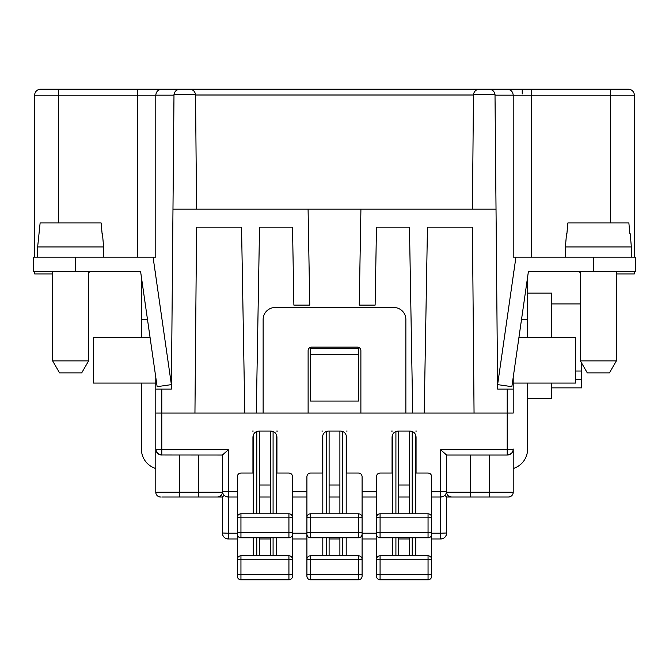 <?xml version="1.0" encoding="UTF-8"?>
<svg xmlns="http://www.w3.org/2000/svg" width="669" height="669" viewBox="0 0 669 669"><rect width="100%" height="100%" fill="white"/><g stroke="black" fill="none" stroke-linecap="round" stroke-linejoin="round"><path stroke-width="1" d="M153.067 257.139L75.43 257.139L75.43 271.53L140.599 271.53L157.131 386.674L171.381 384.625L153.067 257.139L155.785 257.139L155.785 95.215L137.797 95.215L137.797 89.22L146.77 89.22L40.65 89.22A5.996 5.996 0 0 0 34.646 95.215L137.797 95.215L137.797 257.139M155.141 271.53L155.785 271.53L155.785 276.071M137.797 89.22L179.944 89.22C176.641 89.487 174.659 91.243 173.99 94.488L171.381 389.074L155.785 389.074L155.785 377.308M161.789 89.22C158.177 89.579 156.178 91.561 155.793 95.165L155.785 95.215M34.646 257.139L34.646 95.215M358.492 354.294L358.492 348.29L310.508 348.29L310.508 401.066L358.492 401.066L358.492 354.294L310.508 354.294M88.626 272.735A5.996 5.996 0 0 0 89.822 271.53M194.947 413.057L196.569 227.151L241.542 227.151L244.795 413.057L155.785 413.057L155.785 492.225L222.359 492.225L222.359 491.021A5.996 0.728 0 0 0 228.355 491.757L228.355 497.017C224.709 496.666 222.71 494.667 222.359 491.021A5.996 5.996 0 0 0 228.355 497.017L228.355 533.21L222.359 533.001L222.359 497.017L217.559 497.017L222.359 497.017L224.19 495.336M172.953 209.163L308.083 209.163L309.755 305.114L293.883 305.114L292.52 227.151L259.539 227.151L256.294 413.057L244.795 413.057M616.358 273.93L634.354 273.93L634.354 271.53M172.56 89.22L489.056 89.22C492.359 89.487 494.341 91.243 495.01 94.488L497.619 389.074L513.215 389.074L513.215 413.057L507.211 413.057L507.211 455.037A5.996 5.996 0 0 0 513.215 449.041C513.274 452.277 511.275 454.276 507.211 455.037C511.275 454.276 513.274 452.277 513.215 449.041L513.215 492.225L489.223 492.225L489.223 497.017L494.023 497.017L451.441 497.017L470.633 497.017L470.633 492.225L489.223 492.225L489.223 455.037M308.083 209.163L360.917 209.163L359.245 305.114L375.117 305.114L376.48 227.151L409.461 227.151L412.706 413.057L360.884 413.057L360.884 350.69A3.596 3.596 0 0 0 357.288 347.094L311.712 347.094A3.596 3.596 0 0 0 308.116 350.69L308.116 413.057L263.134 413.057L263.134 319.506A11.992 11.992 0 0 1 275.126 307.514L393.874 307.514A11.992 11.992 0 0 1 405.866 319.506L405.866 413.057M580.374 272.735A5.996 5.996 0 0 1 579.178 271.53M513.215 492.225A4.8 4.8 0 0 1 508.415 497.017L489.223 497.017M508.415 497.017L507.211 497.017M428.051 579.78L428.051 574.512L380.076 574.512L380.076 579.78C377.893 579.563 376.697 578.359 376.48 576.176A3.596 3.596 0 0 0 380.076 579.78L428.051 579.78A3.596 3.596 0 0 0 431.656 576.176L431.656 538.997L440.645 538.997L440.645 533.21L446.641 533.001C446.29 536.647 444.291 538.645 440.645 538.997A5.996 5.996 0 0 0 446.641 533.001L446.641 497.017L451.441 497.017L448.355 495.896M198.367 455.037L198.367 497.017L217.559 497.017L174.977 497.017M161.789 497.017L179.777 497.017L179.777 455.037M217.559 497.017A4.8 4.8 0 0 0 221.314 495.211L219.549 496.59L217.559 497.017A4.8 4.8 0 0 0 222.359 492.225A4.8 4.8 0 0 1 217.559 497.017A4.8 4.8 0 0 0 221.314 495.211L221.33 495.185M160.585 497.017A4.8 4.8 0 0 1 155.785 492.225L155.785 389.074M263.134 413.057L256.294 413.057M259.539 485.025L270.335 485.025M277.526 431.053L276.632 431.053M253.233 431.053L252.338 431.053M431.656 538.997L431.656 476.629C431.438 474.446 430.234 473.251 428.051 473.033L416.059 473.033L416.059 437.049C415.7 433.412 413.701 431.413 410.064 431.053L398.072 431.053C394.434 431.413 392.435 433.412 392.067 437.049L392.067 473.033L380.076 473.033C377.893 473.251 376.697 474.446 376.48 476.629L376.48 497.017L362.088 497.017L362.088 476.629C361.87 474.446 360.666 473.251 358.492 473.033L346.492 473.033L346.492 437.049C346.132 433.412 344.134 431.413 340.496 431.053L339.894 431.053L339.894 513.809M416.662 431.053L415.767 431.053M392.369 431.053L391.474 431.053M347.094 431.053L346.199 431.053M322.801 431.053L321.906 431.053M292.52 534.197A3.596 3.596 0 0 1 288.924 537.801L288.924 517.848A3.596 0.435 0 0 0 292.52 517.413A3.596 3.596 0 0 0 288.924 513.809L240.949 513.809A3.596 3.596 0 0 0 237.344 517.413L237.344 534.197A3.596 3.596 0 0 0 240.949 537.801L288.924 537.801C291.107 537.583 292.303 536.379 292.52 534.197L292.52 497.017L306.912 497.017L306.912 476.629C307.13 474.446 308.334 473.251 310.508 473.033L322.508 473.033L322.508 437.049C322.868 433.412 324.866 431.413 328.504 431.053L340.496 431.053M329.106 485.025L339.894 485.025M329.106 497.017L339.894 497.017M398.665 497.017L409.461 497.017M398.665 485.025L409.461 485.025M451.441 497.017A4.8 4.8 0 0 1 446.641 492.225L446.641 491.021C446.29 494.667 444.291 496.666 440.645 497.017L431.656 497.017L440.645 497.017A5.996 5.996 0 0 0 446.641 491.021L446.641 455.037M222.359 455.037L222.359 491.021M288.924 513.809L288.924 517.848L240.949 517.848A3.596 0.435 0 0 1 237.344 517.413L237.344 497.017L228.355 497.017M237.344 497.017L237.344 491.757L228.355 491.757L228.355 449.777L161.789 449.777A5.996 0.728 180 0 1 157.416 449.543A5.996 0.728 180 0 1 155.785 449.041A5.996 5.996 0 0 0 161.789 455.037L161.789 389.074M259.539 497.017L270.335 497.017M362.088 534.197C361.87 536.379 360.666 537.583 358.492 537.801L358.492 517.848A3.596 0.435 0 0 0 362.088 517.413A3.596 3.596 0 0 0 358.492 513.809L310.508 513.809A3.596 3.596 0 0 0 306.912 517.413L306.912 534.197A3.596 3.596 0 0 0 310.508 537.801L358.492 537.801A3.596 3.596 0 0 0 362.088 534.197L362.088 497.017L376.48 497.017L376.48 517.413A3.596 0.435 0 0 0 380.076 517.848L380.076 513.809A3.596 3.596 0 0 0 376.48 517.413L376.48 532.098A3.596 0.435 0 0 0 380.076 532.532L380.076 517.848L428.051 517.848A3.596 0.435 0 0 0 431.656 517.413A3.596 3.596 0 0 0 428.051 513.809L380.076 513.809M292.52 497.017L292.52 476.629C292.303 474.446 291.107 473.251 288.924 473.033L276.933 473.033L276.933 437.049C276.565 433.412 274.566 431.413 270.928 431.053L270.335 431.053L270.335 513.809M270.928 431.053L258.936 431.053C255.299 431.413 253.3 433.412 252.941 437.049L252.941 473.033L240.949 473.033C238.766 473.251 237.562 474.446 237.344 476.629L237.344 491.757M431.656 533.21L440.645 533.21L440.645 449.777L446.599 455.037L507.211 455.037M513.215 455.037L513.215 449.041A5.996 0.728 180 0 1 507.211 449.777L440.645 449.777M398.665 538.997L409.461 538.997M349.494 579.78L310.508 579.78C308.334 579.563 307.13 578.359 306.912 576.176A3.596 3.596 0 0 0 310.508 579.78L358.492 579.78A3.596 3.596 0 0 0 362.088 576.176L362.088 533.21L376.48 533.21L376.48 538.997L362.088 538.997L376.48 538.997L376.48 559.384A3.596 0.435 -0 0 0 380.076 559.828L380.076 555.788A3.596 3.596 0 0 0 376.48 559.384L376.48 574.077A3.596 0.435 -0 0 0 380.076 574.512L380.076 559.828L428.051 559.828A3.596 0.435 -0 0 0 431.656 559.384A3.596 3.596 0 0 0 428.051 555.788L380.076 555.788M237.344 518.609L237.344 538.997L228.355 538.997C224.709 538.645 222.71 536.647 222.359 533.001A5.996 5.996 0 0 0 228.355 538.997L228.355 533.21L237.344 533.21M306.912 518.609L306.912 538.997L292.52 538.997L292.52 533.21L306.912 533.21M376.48 518.609L376.48 533.21M259.539 538.997L270.335 538.997M288.924 579.78L288.924 574.512A3.596 0.435 -0 0 0 292.52 574.077L292.52 576.176A3.596 3.596 0 0 1 288.924 579.78L240.949 579.78C238.766 579.563 237.562 578.359 237.344 576.176L237.344 538.997L228.355 538.997M292.52 574.077L292.52 538.997L306.912 538.997L306.912 559.384A3.596 0.435 -0 0 0 310.508 559.828L310.508 555.788A3.596 3.596 0 0 0 306.912 559.384L306.912 574.077A3.596 0.435 -0 0 0 310.508 574.512L310.508 559.828L358.492 559.828L358.492 555.788L310.508 555.788M329.106 538.997L339.894 538.997M218.454 496.933L219.031 496.791M222.233 493.279L222.359 492.225M444.81 495.336L446.641 497.017M155.869 450.028L157.633 453.365L161.045 454.995L222.401 455.037L228.355 449.777M395.914 537.801L395.914 555.788L392.369 555.788L392.369 537.801M409.461 537.801L409.461 555.788L398.665 555.788L398.665 537.801M376.48 576.176L376.48 574.077M259.539 431.053L259.539 513.809M428.051 537.801L428.051 532.532A3.596 0.435 0 0 0 431.656 532.098L431.656 534.197A3.596 3.596 0 0 1 428.051 537.801L380.076 537.801A3.596 3.596 0 0 1 376.48 534.197L376.48 532.098M409.461 431.053L409.461 513.809M398.665 431.053L398.665 513.809M358.492 513.809L358.492 517.848L310.508 517.848A3.596 0.435 0 0 1 306.912 517.413L306.912 497.017M329.106 431.053L329.106 513.809M306.912 576.176L306.912 574.077M339.894 537.801L339.894 555.788M270.335 537.801L270.335 555.788M259.539 537.801L259.539 555.788M237.344 576.176A3.596 3.596 0 0 0 240.949 579.78L249.938 579.78M240.949 579.78L240.949 574.512L288.924 574.512L288.924 559.828A3.596 0.435 -0 0 0 292.52 559.384A3.596 3.596 0 0 0 288.924 555.788L240.949 555.788A3.596 3.596 0 0 0 237.344 559.384A3.596 0.435 -0 0 0 240.949 559.828L240.949 555.788M141.393 383.078L141.393 449.041A20.388 20.388 0 0 0 155.785 468.534L155.785 492.225M155.785 383.078L93.417 383.078L93.417 337.502L150.073 337.502M141.393 277.1L141.393 337.502M140.599 271.53L92.222 271.53M75.43 257.139L33.45 257.139L33.45 271.53L75.43 271.53M147.489 319.506L141.393 319.506M88.626 360.884L81.702 372.884L59.566 372.884L52.642 360.884L88.626 360.884L88.626 271.53M59.566 372.884L52.642 360.884L52.642 271.53M103.611 257.139L103.611 246.945L37.648 246.945L37.648 257.139M102.457 233.749L103.611 246.945M102.098 233.749L101.144 222.953L40.123 222.953L37.648 246.945M52.642 360.884L52.642 273.93L34.646 273.93L34.646 271.53M360.917 209.163L496.047 209.163M412.706 413.057L424.205 413.057L427.458 227.151L472.431 227.151L474.053 413.057L507.211 413.057L507.211 389.074M196.569 209.163L195.532 94.488C194.863 91.243 192.881 89.487 189.578 89.22M479.422 89.22C476.119 89.487 474.137 91.243 473.468 94.488L472.431 209.163M473.468 94.488L495.01 94.488C494.341 91.243 492.359 89.487 489.056 89.22L628.35 89.22A5.996 5.996 0 0 1 634.354 95.215A5.996 5.996 0 0 0 628.35 89.22M522.23 93.961L522.23 89.22L496.44 89.22M40.65 89.22L58.638 89.22L58.638 222.953M635.55 257.139L635.55 271.53L635.55 257.139L513.215 257.139L513.207 95.165C512.822 91.561 510.823 89.579 507.211 89.22M513.215 276.071L513.215 271.53L513.859 271.53M513.215 389.074L513.215 377.308M179.944 89.22C176.641 89.487 174.659 91.243 173.99 94.488L195.532 94.488M634.354 257.139L634.354 95.215L610.362 95.215L610.362 222.953M360.884 413.057L308.116 413.057M474.053 413.057L424.205 413.057M329.106 537.801L329.106 555.788M358.492 579.78L358.492 559.828A3.596 0.435 -0 0 0 362.088 559.384A3.596 3.596 0 0 0 358.492 555.788M527.607 337.502L527.607 277.1M513.215 468.534A20.388 20.388 0 0 0 527.607 449.041L527.607 383.078M527.607 398.665L551.591 398.665L551.591 383.078M551.591 337.502L551.591 293.122L527.607 293.122M551.591 387.869L581.578 387.869L581.578 379.515L575.583 379.515M581.578 379.515L581.578 371.036L575.583 371.036M581.578 371.036L581.578 362.966M576.778 271.53L528.401 271.53L511.869 386.674L497.619 384.625L515.933 257.139M635.55 271.53L528.401 271.53M580.374 360.884L616.358 360.884L609.434 372.884L587.298 372.884L580.374 360.884L580.374 271.53M616.358 360.884L616.358 271.53M521.511 319.506L527.607 319.506M513.215 383.078L575.583 383.078L575.583 337.502L518.927 337.502M565.389 257.139L565.389 246.945L631.352 246.945L631.352 257.139M566.543 233.749L565.389 246.945M630.198 233.749L631.352 246.945M629.83 233.749L628.877 222.953L567.856 222.953L566.902 233.749M155.793 95.165L173.948 95.165M362.088 491.757L376.48 491.757M431.656 491.757L440.645 491.757A5.996 0.728 0 0 0 446.641 491.021M292.52 491.757L306.912 491.757M446.641 492.225L470.633 492.225L470.633 455.037M412.221 537.801L412.221 555.788M415.767 537.801L415.767 555.788M428.051 555.788L428.051 574.512A3.596 0.435 -0 0 0 431.656 574.077M253.233 513.809L253.233 435.185M256.779 513.809L256.779 431.455M276.632 435.185L276.632 513.809M292.52 532.098A3.596 0.435 0 0 1 288.924 532.532L240.949 532.532L240.949 513.809M240.949 537.801L240.949 532.532A3.596 0.435 0 0 1 237.344 532.098M273.086 431.455L273.086 513.809M392.369 513.809L392.369 435.185M428.051 513.809L428.051 532.532L380.076 532.532L380.076 537.801M415.767 435.185L415.767 513.809M412.221 431.455L412.221 513.809M395.914 513.809L395.914 431.455M362.088 532.098A3.596 0.435 0 0 1 358.492 532.532L310.508 532.532L310.508 513.809M310.508 537.801L310.508 532.532A3.596 0.435 0 0 1 306.912 532.098M346.199 435.185L346.199 513.809M342.653 431.455L342.653 513.809M326.347 513.809L326.347 431.455M322.801 513.809L322.801 435.185M322.801 537.801L322.801 555.788M310.508 579.78L310.508 574.512L358.492 574.512A3.596 0.435 -0 0 0 362.088 574.077M342.653 537.801L342.653 555.788M276.632 537.801L276.632 555.788M273.086 537.801L273.086 555.788M237.344 574.077A3.596 0.435 -0 0 0 240.949 574.512L240.949 559.828L288.924 559.828L288.924 555.788M256.779 537.801L256.779 555.788M253.233 537.801L253.233 555.788M195.574 95.006L473.426 95.006M495.052 95.165L513.207 95.165M531.203 257.139L531.203 95.215L610.362 95.215L610.362 89.22M531.203 89.22L531.203 95.215L513.215 95.215M161.789 455.037A5.996 5.996 0 0 1 155.785 449.041M346.199 537.801L346.199 555.788M326.347 537.801L326.347 555.788M593.57 257.139L593.57 271.53M580.374 303.918L551.591 303.918"/></g></svg>
